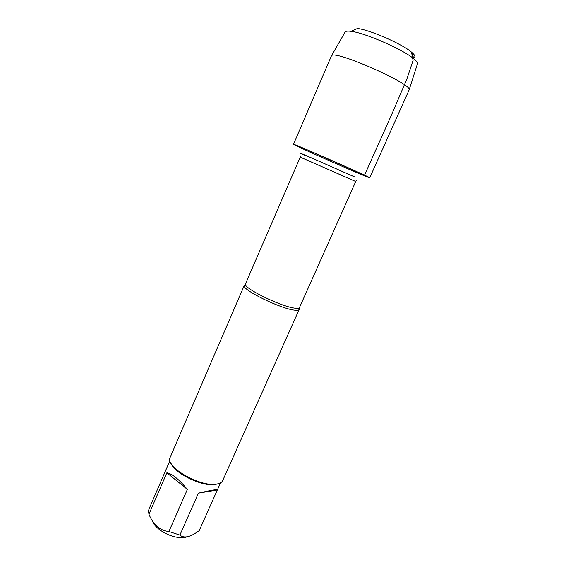 <?xml version="1.0" encoding="UTF-8"?>
<svg xmlns="http://www.w3.org/2000/svg" width="566" height="566" viewBox="0 0 566 566"><rect width="100%" height="100%" fill="white"/><g stroke="black" fill="none" stroke-linecap="round" stroke-linejoin="round"><path stroke-width="0.85" d="M299.103 308.597L298.855 309.878C298.155 310.394 296.577 310.472 294.115 310.111C280.375 308.512 243.147 290.351 244.222 285.894L244.993 284.847M300.433 147.768C288.985 142.399 292.197 143.502 310.076 151.065L364.525 175.177L391.714 114.424L406.933 78.808L413.067 60.435L411.503 52.136M244.286 285.434L169.835 458.149C166.234 467.834 201.227 487.418 216.658 484.079C219.431 483.626 221.348 482.678 222.41 481.227L299.152 309.517M187.084 536.844C184.247 537.905 180.526 537.976 175.913 537.063C165.59 535.061 154.292 527.328 152.615 521.251M217.33 489.993L217.379 489.915C217.245 489.187 210.927 490.262 198.433 493.149L217.33 489.993L199.168 530.696L194.605 533.745C188.167 537.502 183.271 537.955 179.896 535.082L168.909 531.509C159.945 530.611 153.294 524.852 148.943 514.232L148.504 511.091L148.971 509.117L169.92 460.625M198.433 493.149L179.896 535.082M187.381 489.42C178.75 479.112 171.908 473.579 166.85 472.815L187.381 489.42L168.909 531.509M166.85 472.815L148.943 514.232M171.01 463.292C174.385 473.487 202.854 487.107 215.391 484.454L217.832 483.852M417.361 64.078L417.517 63.597C417.588 62.522 416.385 60.951 413.895 58.885C403.452 49.674 364.957 32.778 351.111 31.321C347.899 30.889 345.932 31.066 345.196 31.845L331.372 56.006L293.471 144.323C291.094 142.434 372.732 178.269 369.732 177.802C370.433 178.75 319.45 156.633 300.412 147.754M331.549 55.758C333.94 49.468 412.161 83.803 409.154 89.824L369.732 177.802M345.196 31.845L344.942 32.29M351.111 31.321L357.429 28.484C369.577 29.68 402.61 44.183 411.708 52.313C415.211 55.319 415.812 57.124 413.513 57.718M244.222 285.894L245.502 283.877C242.029 287.351 280.326 306.397 294.525 308.116C297.447 308.555 299.096 308.371 299.478 307.564L298.855 309.878M299.478 307.564L355.717 181.509L300.228 157.15L300.744 155.898M305.081 155.494C296.308 151.497 298.869 152.487 312.772 158.473L354.847 177.024M245.502 283.877L300.228 157.15M355.717 181.509L356.29 180.285M220.535 482.84L217.379 489.915M417.517 63.597L409.154 89.824M411.708 52.313L413.895 58.885"/></g></svg>
